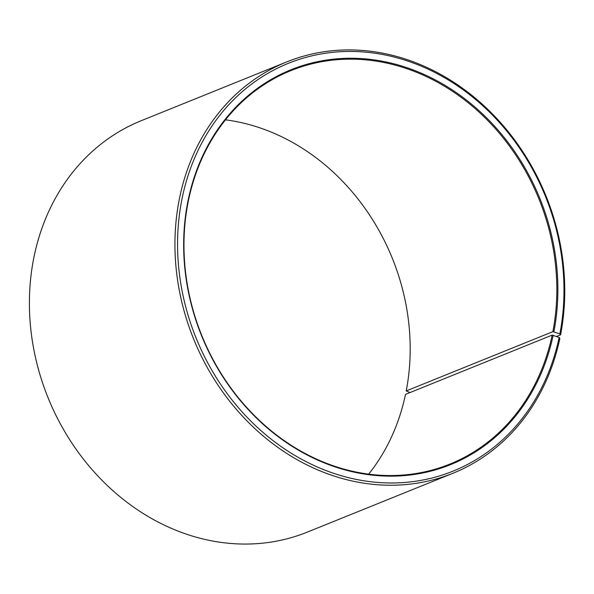 <?xml version="1.0" encoding="UTF-8"?>
<svg xmlns="http://www.w3.org/2000/svg" width="594" height="594" viewBox="0 0 594 594"><rect width="100%" height="100%" fill="white"/><g stroke="black" fill="none" stroke-linecap="round" stroke-linejoin="round"><path stroke-width="0.89" d="M368.674 474.146A212.184 181.883 -112 0 0 405.516 394.379L552.16 335.113A212.184 181.883 -112 0 1 449.903 464.085A212.184 181.883 -112 0 1 253.564 414.716A212.184 181.883 -112 0 1 188.64 199.599A212.184 181.883 -112 0 1 290.897 70.627A212.184 181.883 -112 0 1 485.966 118.711A212.184 181.883 -112 0 1 552.858 331.667L559.86 333.858L560.595 334.816L556.533 336.456M225.482 119.825A212.184 181.883 -112 0 1 406.214 390.934L552.858 331.667M410.023 392.552L406.214 390.934M552.16 335.113L559.14 337.429L559.867 338.417A221.829 190.147 -112 0 1 452.97 473.247L307.432 532.068A221.829 190.147 -112 0 1 102.161 480.457A221.829 190.147 -112 0 1 34.289 255.554A221.829 190.147 -112 0 1 141.194 120.723L286.731 61.91A221.829 190.147 -112 0 1 490.666 112.184A221.829 190.147 -112 0 1 560.595 334.816M452.97 473.247A221.829 190.147 -112 0 1 247.698 421.643A221.829 190.147 -112 0 1 179.826 196.74A221.829 190.147 -112 0 1 286.731 61.91M559.14 337.429A219.906 188.491 -112 0 1 327.777 471.228A219.906 188.491 -112 0 1 182.403 196.985A219.906 188.491 -112 0 1 412.117 62.578A219.906 188.491 -112 0 1 559.86 333.858M553.185 335.216A212.956 182.544 -112 0 1 329.135 464.783A212.956 182.544 -112 0 1 188.35 199.198A212.956 182.544 -112 0 1 410.81 69.038A212.956 182.544 -112 0 1 553.89 331.756"/></g></svg>

